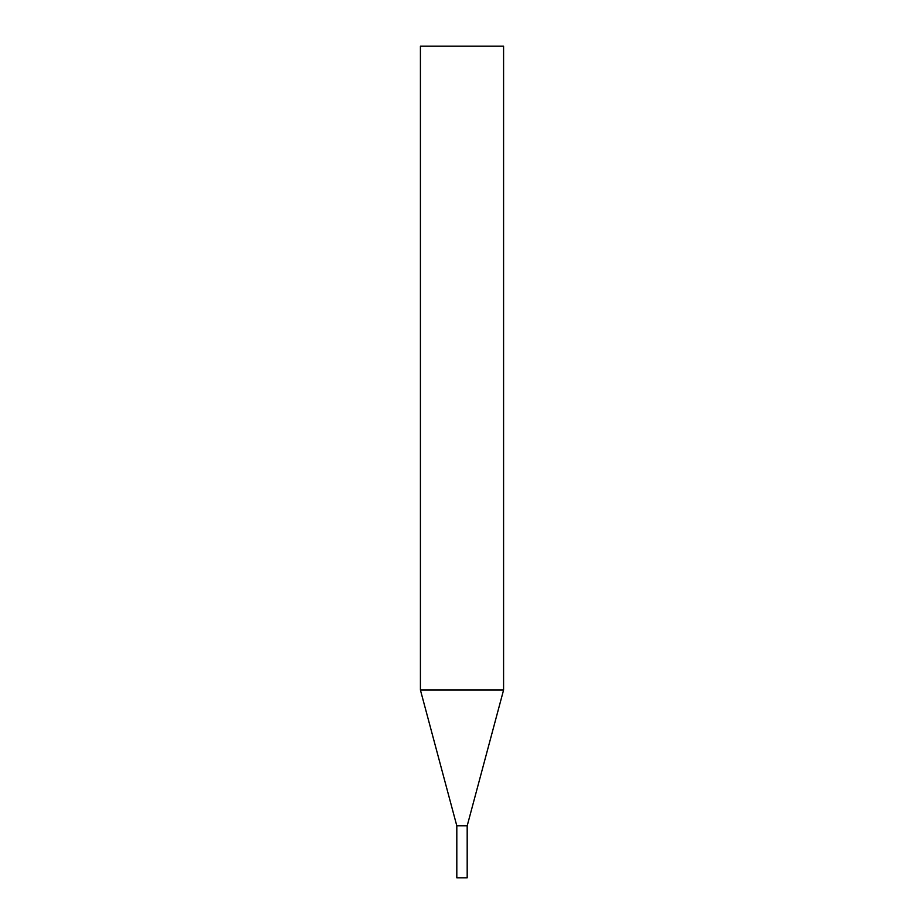 <?xml version="1.0" encoding="UTF-8"?>
<svg xmlns="http://www.w3.org/2000/svg" width="924" height="924" viewBox="0 0 924 924"><rect width="100%" height="100%" fill="white"/><g stroke="black" fill="none" stroke-linecap="round" stroke-linejoin="round"><path stroke-width="1.39" d="M420.42 690.032L456.814 825.837L456.814 877.8L467.186 877.8L467.186 825.837L456.814 825.837L467.186 825.837L503.58 690.032L503.58 46.2L420.42 46.2L420.42 690.032L503.58 690.032"/></g></svg>
